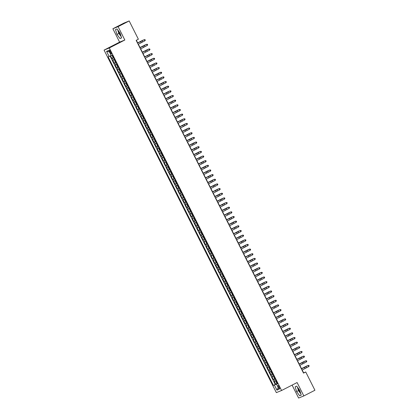 <?xml version="1.0" encoding="UTF-8"?>
<svg xmlns="http://www.w3.org/2000/svg" width="419" height="419" viewBox="0 0 419 419"><rect width="100%" height="100%" fill="white"/><g stroke="black" fill="none" stroke-linecap="round" stroke-linejoin="round"><path stroke-width="0.63" d="M298.009 387.91A4.064 1.184 -117.1 0 0 298.941 390.429A4.064 1.184 -117.1 0 0 300.528 392.839M279.347 386.926A1.666 0.487 -117.1 0 0 278.137 385.621A1.666 0.487 -117.1 0 0 278.446 387.292A1.666 0.487 -117.1 0 0 279.656 388.591A1.666 0.487 -117.1 0 0 279.347 386.926M120.876 35.641A4.064 1.184 62.9 0 1 119.289 33.237A4.064 1.184 62.9 0 1 118.357 30.713M292.101 385.108L298.611 398.05L303.833 395.929L314.926 390.246L305.739 371.978L303.618 372.837L302.193 369.998M104.074 50.091L276.351 392.624L281.573 390.503L109.296 47.97L104.074 50.091L119.604 42.136L124.825 40.015L118.095 26.633L112.873 28.754L119.604 42.136M112.873 28.754L123.966 23.071L129.188 20.95L118.095 26.633M110.511 55.774L111.878 58.492L113.507 57.66M114.487 59.603L112.816 60.357L114.219 63.149L115.848 62.311M116.828 64.254L115.157 65.008L116.561 67.799L118.189 66.967M119.169 68.91L117.493 69.664L118.902 72.456L120.531 71.618M121.51 73.561L119.834 74.315L121.243 77.106L122.872 76.274M123.846 78.217L122.175 78.971L123.579 81.763L125.213 80.93M126.187 82.873L124.516 83.622L125.92 86.419L127.554 85.581M128.528 87.524L126.857 88.278L128.261 91.07L129.895 90.237M130.869 92.18L129.199 92.934L130.602 95.726L132.236 94.888M133.211 96.831L131.54 97.585L132.943 100.377L134.572 99.544M135.552 101.487L133.881 102.241L135.285 105.033L136.913 104.2M137.893 106.143L136.222 106.892L137.626 109.689L139.255 108.851M140.234 110.794L138.563 111.548L139.967 114.34L141.596 113.507M142.575 115.45L140.904 116.204L142.308 118.996L143.937 118.158M144.916 120.101L143.246 120.855L144.649 123.647L146.278 122.814M147.258 124.757L145.582 125.511L146.99 128.303L148.619 127.465M149.599 129.408L147.923 130.162L149.332 132.959L150.96 132.121M151.935 134.064L150.264 134.818L151.668 137.61L153.302 136.777M154.276 138.72L152.605 139.475L154.009 142.266L155.643 141.428M156.617 143.371L154.946 144.126L156.35 146.917L157.984 146.084M158.958 148.027L157.287 148.782L158.691 151.573L160.325 150.735M161.299 152.678L159.629 153.433L161.032 156.229L162.661 155.391M163.64 157.334L161.97 158.089L163.373 160.88L165.002 160.048M165.982 161.991L164.311 162.745L165.715 165.536L167.343 164.698M168.323 166.642L166.652 167.396L168.056 170.187L169.685 169.355M170.664 171.298L168.993 172.052L170.397 174.843L172.026 174.005M173.005 175.949L171.334 176.703L172.738 179.5L174.367 178.662M175.346 180.605L173.67 181.359L175.079 184.151L176.708 183.318M177.687 185.261L176.011 186.015L177.42 188.807L179.049 187.969M180.023 189.912L178.353 190.666L179.756 193.458L181.39 192.625M182.365 194.568L180.694 195.322L182.097 198.114L183.732 197.276M184.706 199.219L183.035 199.973L184.439 202.77L186.073 201.932M187.047 203.875L185.376 204.629L186.78 207.421L188.414 206.588M189.388 208.531L187.717 209.285L189.121 212.077L190.75 211.239M191.729 213.182L190.058 213.936L191.462 216.728L193.091 215.895M194.07 217.838L192.4 218.592L193.803 221.384L195.432 220.546M196.411 222.489L194.741 223.243L196.144 226.035L197.773 225.202M198.753 227.145L197.082 227.899L198.486 230.691L200.114 229.858M201.094 231.801L199.423 232.555L200.827 235.347L202.456 234.509M203.435 236.452L201.759 237.206L203.168 239.998L204.797 239.165M205.776 241.108L204.1 241.863L205.509 244.654L207.138 243.816M208.112 245.759L206.441 246.513L207.845 249.305L209.479 248.472M210.453 250.415L208.782 251.17L210.186 253.961L211.82 253.128M212.794 255.071L211.124 255.82L212.527 258.617L214.161 257.779M215.136 259.722L213.465 260.477L214.868 263.268L216.503 262.435M217.477 264.379L215.806 265.133L217.21 267.924L218.838 267.086M219.818 269.029L218.147 269.784L219.551 272.575L221.18 271.742M222.159 273.686L220.488 274.44L221.892 277.231L223.521 276.399M224.5 278.342L222.829 279.091L224.233 281.887L225.862 281.049M226.841 282.993L225.171 283.747L226.574 286.538L228.203 285.706M229.183 287.649L227.512 288.403L228.915 291.195L230.544 290.357M231.524 292.3L229.848 293.054L231.257 295.845L232.885 295.013M233.865 296.956L232.189 297.71L233.598 300.502L235.227 299.664M236.201 301.607L234.53 302.361L235.934 305.158L237.568 304.32M238.542 306.263L236.871 307.017L238.275 309.809L239.909 308.976M240.883 310.919L239.212 311.673L240.616 314.465L242.25 313.627M243.224 315.57L241.554 316.324L242.957 319.116L244.591 318.283M245.565 320.226L243.895 320.98L245.298 323.772L246.927 322.934M247.907 324.877L246.236 325.631L247.639 328.428L249.268 327.59M250.248 329.533L248.577 330.287L249.981 333.079L251.61 332.246M252.589 334.189L250.918 334.943L252.322 337.735L253.951 336.897M254.93 338.84L253.259 339.594L254.663 342.386L256.292 341.553M257.271 343.496L255.6 344.25L257.004 347.042L258.633 346.204M259.612 348.147L257.936 348.901L259.345 351.698L260.974 350.86M261.954 352.803L260.278 353.557L261.686 356.349L263.315 355.516M264.289 357.459L262.619 358.214L264.022 361.005L265.656 360.167M266.631 362.11L264.96 362.864L266.364 365.656L267.998 364.823M268.972 366.766L267.301 367.521L268.705 370.312L270.339 369.474M271.313 371.417L269.642 372.172L271.046 374.963L272.68 374.13M273.654 376.073L271.983 376.828L273.387 379.619L275.016 378.786M129.188 20.95L138.375 39.218L136.159 40.355L303.518 373.114L305.739 371.978M109.673 51.684L110.187 52.71A1.613 0.471 -117.1 0 0 111.36 53.967A1.613 0.471 -117.1 0 0 111.061 52.354L110.548 51.328A1.613 0.471 -117.1 0 0 109.369 50.071A1.613 0.471 -117.1 0 0 109.673 51.684L110.506 51.254M277.451 383.626L276.524 384.15L277.514 383.746L112.261 55.172L111.271 55.575L108.694 50.453L106.552 51.328L109.123 56.445L108.139 56.848L273.392 385.422L276.781 384.003M276.524 384.15L279.101 389.267L276.954 390.136L274.382 385.019M113.549 57.738L111.878 58.492M110.05 55.994L275.257 384.464L277.357 383.437M275.995 380.73L274.325 381.484L275.728 384.275M275.058 378.865L273.387 379.619M272.717 374.214L271.046 374.963M270.375 369.558L268.705 370.312M268.04 364.902L266.364 365.656M265.698 360.251L264.022 361.005M263.357 355.595L261.686 356.349M261.016 350.944L259.345 351.698M258.675 346.288L257.004 347.042M256.334 341.632L254.663 342.386M253.993 336.981L252.322 337.735M251.651 332.325L249.981 333.079M249.31 327.674L247.639 328.428M246.969 323.018L245.298 323.772M244.628 318.361L242.957 319.116M242.287 313.711L240.616 314.465M239.951 309.054L238.275 309.809M237.61 304.404L235.934 305.158M235.269 299.747L233.598 300.502M232.927 295.091L231.257 295.845M230.586 290.44L228.915 291.195M228.245 285.784L226.574 286.538M225.904 281.133L224.233 281.887M223.563 276.477L221.892 277.231M221.222 271.821L219.551 272.575M218.88 267.17L217.21 267.924M216.539 262.514L214.868 263.268M214.198 257.863L212.527 258.617M211.862 253.207L210.186 253.961M209.521 248.556L207.845 249.305M207.18 243.9L205.509 244.654M204.839 239.244L203.168 239.998M202.497 234.593L200.827 235.347M200.156 229.937L198.486 230.691M197.815 225.286L196.144 226.035M195.474 220.63L193.803 221.384M193.133 215.974L191.462 216.728M190.792 211.323L189.121 212.077M188.45 206.667L186.78 207.421M186.109 202.016L184.439 202.77M183.773 197.359L182.097 198.114M181.432 192.703L179.756 193.458M179.091 188.052L177.42 188.807M176.75 183.396L175.079 184.151M174.409 178.745L172.738 179.5M172.068 174.089L170.397 174.843M169.726 169.433L168.056 170.187M167.385 164.782L165.715 165.536M165.044 160.126L163.373 160.88M162.703 155.475L161.032 156.229M160.362 150.819L158.691 151.573M158.021 146.163L156.35 146.917M155.685 141.512L154.009 142.266M153.344 136.856L151.668 137.61M151.002 132.205L149.332 132.959M148.661 127.549L146.99 128.303M146.32 122.893L144.649 123.647M143.979 118.242L142.308 118.996M141.638 113.586L139.967 114.34M139.297 108.935L137.626 109.689M136.955 104.279L135.285 105.033M134.614 99.622L132.943 100.377M132.273 94.972L130.602 95.726M129.932 90.315L128.261 91.07M127.596 85.665L125.92 86.419M125.255 81.008L123.579 81.763M122.914 76.358L121.243 77.106M120.572 71.701L118.902 72.456M118.231 67.045L116.561 67.799M115.89 62.394L114.219 63.149M303.833 395.929L297.102 382.547L281.573 390.503M124.825 40.015L109.296 47.97M301.586 368.799L299.852 365.347M299.245 364.142L297.511 360.691M296.903 359.486L295.17 356.04M294.562 354.835L292.829 351.384M292.226 350.179L290.487 346.728M289.885 345.528L288.146 342.077M287.544 340.872L285.805 337.421M285.203 336.216L283.464 332.77M282.862 331.565L281.128 328.114M280.521 326.909L278.787 323.458M278.179 322.258L276.446 318.807M275.838 317.602L274.105 314.15M273.497 312.946L271.763 309.5M271.156 308.295L269.422 304.843M268.815 303.639L267.081 300.187M266.474 298.988L264.74 295.536M264.138 294.332L262.399 290.88M261.796 289.676L260.058 286.229M259.455 285.025L257.716 281.573M257.114 280.369L255.375 276.917M254.773 275.718L253.039 272.266M252.432 271.062L250.698 267.61M250.091 266.405L248.357 262.959M247.749 261.755L246.016 258.303M245.408 257.098L243.675 253.647M243.067 252.448L241.334 248.996M240.726 247.791L238.992 244.34M238.385 243.14L236.651 239.689M236.049 238.484L234.31 235.033M233.708 233.828L231.969 230.382M231.367 229.177L229.628 225.726M229.025 224.521L227.287 221.07M226.684 219.87L224.951 216.419M224.343 215.214L222.609 211.763M222.002 210.558L220.268 207.112M219.661 205.907L217.927 202.456M217.32 201.251L215.586 197.799M214.978 196.6L213.245 193.149M212.637 191.944L210.904 188.492M210.296 187.288L208.562 183.841M207.96 182.637L206.221 179.185M205.619 177.981L203.88 174.529M203.278 173.33L201.539 169.878M200.937 168.674L199.198 165.222M198.596 164.018L196.862 160.571M196.254 159.367L194.521 155.915M193.913 154.711L192.18 151.259M191.572 150.06L189.838 146.608M189.231 145.403L187.497 141.952M186.89 140.747L185.156 137.301M184.549 136.096L182.815 132.645M182.207 131.44L180.474 127.989M179.871 126.789L178.133 123.338M177.53 122.133L175.791 118.682M175.189 117.477L173.45 114.031M172.848 112.826L171.109 109.375M170.507 108.17L168.773 104.719M168.166 103.519L166.432 100.068M165.824 98.863L164.091 95.412M163.483 94.207L161.75 90.761M161.142 89.556L159.409 86.105M158.801 84.9L157.067 81.448M156.46 80.249L154.726 76.797M154.119 75.593L152.385 72.141M151.783 70.942L150.044 67.49M149.442 66.286L147.703 62.834M147.1 61.63L145.362 58.183M144.759 56.979L143.02 53.527M142.418 52.323L140.684 48.871M140.077 47.672L138.343 44.22M137.736 43.016L136.348 40.255M277.404 383.532L276.718 383.883M111.203 55.434L109.123 56.445M275.257 384.464L273.392 385.422M109.459 51.966L106.552 51.328M276.954 390.136L278.2 387.475M116.953 34.384L120.002 38.553L121.573 37.914L120.101 33.106L117.058 28.932L115.482 29.571L116.953 34.384L118.818 33.426L121.196 36.689M301.224 395.112L299.753 390.299L296.704 386.129L295.133 386.768L296.605 391.576L299.653 395.751L301.224 395.112M117.723 29.849L118.818 33.426M121.531 37.773L120.002 38.553M297.375 387.041L298.469 390.623L300.847 393.881M301.182 394.965L299.653 395.751M298.469 390.623L296.605 391.576M137.568 43.157L144.314 39.643L137.547 43.115M138.15 44.32L144.901 40.811L144.314 39.643L145.063 39.695L145.299 40.161L144.901 40.811M113.277 57.534L112.119 55.235L112.774 57.194L113.423 57.487M112.727 56.031L113.004 56.591M137.657 42.864L143.219 40.062L137.673 42.895M139.909 47.808L146.655 44.299L139.888 47.771M140.491 48.976L147.242 45.462L146.655 44.299L147.404 44.346L147.64 44.812L147.242 45.462M142.251 52.464L148.996 48.955L142.23 52.422M142.832 53.627L149.583 50.118L148.996 48.955L149.745 49.002L149.981 49.468L149.583 50.118M144.592 57.12L151.338 53.606L144.571 57.078M145.173 58.283L151.919 54.769L151.338 53.606L152.087 53.653L152.322 54.119L151.919 54.769M146.928 61.771L153.679 58.262L146.912 61.734M147.514 62.934L154.26 59.425L153.679 58.262L154.428 58.309L154.658 58.775L154.26 59.425M114.46 59.87L115.115 61.85L115.764 62.143M115.068 60.687L115.345 61.242M139.998 47.52L145.561 44.718L140.014 47.546M116.927 64.458L116.754 65.107L117.456 66.501L118.106 66.794M117.409 65.338L117.687 65.898M142.34 52.171L147.902 49.369L142.355 52.202M119.268 69.114L119.096 69.758L119.797 71.157L120.447 71.45M120.3 71.497L119.274 69.119M119.745 69.994L120.028 70.549M144.681 56.827L150.243 54.025L144.696 56.853M121.484 73.833L122.139 75.808L122.783 76.101M122.086 74.645L122.369 75.205M147.022 61.478L152.584 58.681L147.038 61.509M149.269 66.427L156.02 62.913L149.248 66.385M149.855 67.59L156.601 64.081L156.02 62.913L156.769 62.965L156.999 63.431L156.601 64.081M123.825 78.489L124.48 80.464L125.124 80.757M124.982 80.804L123.82 78.5M124.427 79.301L124.71 79.861M149.363 66.134L154.925 63.332L149.379 66.165M151.61 71.078L158.356 67.569L151.589 71.041M152.197 72.246L158.942 68.732L158.356 67.569L159.11 67.616L159.34 68.082L158.942 68.732M126.292 83.077L126.114 83.721L126.816 85.12L127.465 85.413M127.324 85.46L126.297 83.082M126.768 83.957L127.051 84.512M151.704 70.79L157.266 67.988L151.72 70.816M153.951 75.734L160.697 72.225L153.93 75.692M154.538 76.897L161.284 73.388L160.697 72.225L161.446 72.272L161.682 72.738L161.284 73.388M129.665 90.116L128.638 87.739L128.455 88.378L129.157 89.771L129.806 90.064M129.11 88.608L129.392 89.168M154.045 75.441L159.608 72.639L154.061 75.472M156.292 80.39L163.038 76.876L156.271 80.348M156.879 81.553L163.625 78.039L163.038 76.876L163.787 76.923L164.023 77.389L163.625 78.039M130.974 92.384L130.796 93.028L131.498 94.427L132.147 94.72M132.001 94.767L130.843 92.463M131.451 93.264L131.734 93.819M156.387 80.097L161.949 77.295L156.402 80.123M158.633 85.041L165.379 81.532L158.612 85.005M159.22 86.204L165.966 82.695L165.379 81.532L166.128 81.579L166.364 82.045L165.966 82.695M133.184 97.103L133.839 99.078L134.489 99.371M133.792 97.915L134.075 98.475M158.728 84.748L164.29 81.951L158.743 84.779M160.975 89.697L167.72 86.183L160.954 89.656M161.561 90.86L168.307 87.351L167.72 86.183L168.469 86.235L168.705 86.702L168.307 87.351M135.656 101.691L135.478 102.336L136.18 103.734L136.83 104.027M136.683 104.074L135.662 101.702M136.133 102.571L136.416 103.132M161.069 89.404L166.631 86.602L161.079 89.43M163.316 94.348L170.062 90.839L163.295 94.312M163.902 95.516L170.648 92.002L170.062 90.839L170.811 90.886L171.046 91.352L170.648 92.002M137.867 106.41L138.521 108.39L139.171 108.678M139.024 108.731L137.867 106.426M138.474 107.227L138.752 107.783M163.41 94.06L168.972 91.258L163.42 94.086M165.657 99.004L172.403 95.495L165.636 98.963M166.238 100.167L172.989 96.658L172.403 95.495L173.152 95.542L173.387 96.009L172.989 96.658M140.208 111.066L140.863 113.041L141.512 113.334M140.815 111.878L141.093 112.439M165.746 98.711L171.308 95.909L165.762 98.743M167.998 103.661L174.744 100.146L167.977 103.619M168.579 104.823L175.331 101.309L174.744 100.146L175.493 100.193L175.729 100.66L175.331 101.309M170.339 108.312L177.085 104.802L170.318 108.275M170.921 109.474L177.672 105.965L177.085 104.802L177.834 104.85L178.07 105.316L177.672 105.965M172.675 112.968L179.426 109.453L172.659 112.926M173.262 114.13L180.008 110.621L179.426 109.453L180.175 109.506L180.411 109.967L180.008 110.621M175.016 117.619L181.767 114.109L175.001 117.582M175.603 118.787L182.349 115.272L181.767 114.109L182.516 114.157L182.747 114.623L182.349 115.272M177.357 122.275L184.109 118.766L177.337 122.233M177.944 123.437L184.69 119.928L184.109 118.766L184.858 118.813L185.088 119.279L184.69 119.928M179.699 126.931L186.445 123.416L179.678 126.889M180.285 128.094L187.031 124.579L186.445 123.416L187.199 123.464L187.429 123.93L187.031 124.579M182.04 131.582L188.786 128.073L182.019 131.545M182.626 132.744L189.372 129.235L188.786 128.073L189.535 128.12L189.77 128.586L189.372 129.235M184.381 136.238L191.127 132.723L184.36 136.196M184.968 137.401L191.713 133.891L191.127 132.723L191.876 132.776L192.112 133.237L191.713 133.891M186.722 140.889L193.468 137.38L186.701 140.852M187.309 142.051L194.055 138.542L193.468 137.38L194.217 137.427L194.453 137.893L194.055 138.542M189.063 145.545L195.809 142.036L189.042 145.503M189.65 146.708L196.396 143.198L195.809 142.036L196.558 142.083L196.794 142.549L196.396 143.198M191.404 150.201L198.15 146.687L191.383 150.159M191.991 151.364L198.737 147.849L198.15 146.687L198.899 146.734L199.135 147.2L198.737 147.849M193.746 154.852L200.492 151.343L193.725 154.81M194.327 156.015L201.078 152.506L200.492 151.343L201.24 151.39L201.476 151.856L201.078 152.506M196.087 159.508L202.833 155.994L196.066 159.466M196.668 160.671L203.419 157.156L202.833 155.994L203.582 156.046L203.817 156.507L203.419 157.156M198.428 164.159L205.174 160.65L198.407 164.122M199.009 165.322L205.76 161.813L205.174 160.65L205.923 160.697L206.158 161.163L205.76 161.813M200.764 168.815L207.515 165.306L200.748 168.773M201.35 169.978L208.096 166.469L207.515 165.306L208.264 165.353L208.5 165.819L208.096 166.469M203.105 173.471L209.856 169.957L203.089 173.429M203.692 174.634L210.438 171.12L209.856 169.957L210.605 170.004L210.836 170.47L210.438 171.12M205.446 178.122L212.197 174.613L205.425 178.08M206.033 179.285L212.779 175.776L212.197 174.613L212.946 174.66L213.177 175.126L212.779 175.776M207.787 182.778L214.533 179.264L207.766 182.736M208.374 183.941L215.12 180.427L214.533 179.264L215.287 179.316L215.518 179.777L215.12 180.427M210.129 187.429L216.874 183.92L210.108 187.393M210.715 188.592L217.461 185.083L216.874 183.92L217.623 183.967L217.859 184.433L217.461 185.083M212.47 192.085L219.216 188.571L212.449 192.043M213.056 193.248L219.802 189.739L219.216 188.571L219.965 188.623L220.2 189.089L219.802 189.739M214.811 196.736L221.557 193.227L214.79 196.7M215.397 197.904L222.143 194.39L221.557 193.227L222.306 193.274L222.541 193.74L222.143 194.39M217.152 201.392L223.898 197.883L217.131 201.35M217.739 202.555L224.484 199.046L223.898 197.883L224.647 197.93L224.883 198.397L224.484 199.046M219.493 206.048L226.239 202.534L219.472 206.007M220.08 207.211L226.826 203.697L226.239 202.534L226.988 202.587L227.224 203.047L226.826 203.697M221.834 210.699L228.58 207.19L221.813 210.663M222.416 211.862L229.167 208.353L228.58 207.19L229.329 207.237L229.565 207.704L229.167 208.353M224.175 215.356L230.921 211.841L224.155 215.314M224.757 216.518L231.508 213.009L230.921 211.841L231.67 211.894L231.906 212.36L231.508 213.009M226.517 220.006L233.263 216.497L226.496 219.97M227.098 221.174L233.849 217.66L233.263 216.497L234.012 216.544L234.247 217.011L233.849 217.66M228.853 224.663L235.604 221.153L228.837 224.621M229.439 225.825L236.185 222.316L235.604 221.153L236.353 221.201L236.583 221.667L236.185 222.316M231.194 229.319L237.945 225.804L231.178 229.277M231.78 230.481L238.526 226.967L237.945 225.804L238.694 225.851L238.924 226.318L238.526 226.967M233.535 233.97L240.286 230.46L233.514 233.933M234.121 235.132L240.867 231.623L240.286 230.46L241.035 230.508L241.265 230.974L240.867 231.623M235.876 238.626L242.622 235.111L235.855 238.584M236.463 239.788L243.209 236.279L242.622 235.111L243.376 235.164L243.607 235.63L243.209 236.279M238.217 243.277L244.963 239.768L238.196 243.24M238.804 244.445L245.55 240.93L244.963 239.768L245.712 239.815L245.948 240.281L245.55 240.93M240.558 247.933L247.304 244.424L240.537 247.891M241.145 249.096L247.891 245.586L247.304 244.424L248.053 244.471L248.289 244.937L247.891 245.586M242.9 252.589L249.645 249.075L242.879 252.547M243.486 253.752L250.232 250.237L249.645 249.075L250.394 249.122L250.63 249.588L250.232 250.237M245.241 257.24L251.987 253.731L245.22 257.203M245.827 258.403L252.573 254.893L251.987 253.731L252.736 253.778L252.971 254.244L252.573 254.893M247.582 261.896L254.328 258.382L247.561 261.854M248.168 263.059L254.914 259.55L254.328 258.382L255.077 258.434L255.312 258.9L254.914 259.55M249.923 266.547L256.669 263.038L249.902 266.51M250.504 267.715L257.256 264.2L256.669 263.038L257.418 263.085L257.654 263.551L257.256 264.2M252.264 271.203L259.01 267.694L252.243 271.161M252.846 272.366L259.597 268.857L259.01 267.694L259.759 267.741L259.995 268.207L259.597 268.857M142.68 115.654L142.502 116.299L143.204 117.697L143.853 117.99M143.707 118.038L142.68 115.66M143.157 116.534L143.434 117.09M168.087 103.367L173.649 100.565L168.103 103.393M146.048 122.694L145.021 120.316L144.843 120.955L145.545 122.348L146.194 122.641M145.498 121.185L145.775 121.746M170.428 108.018L175.99 105.221L170.444 108.05M147.231 125.03L147.886 127.004L148.536 127.297M147.834 125.841L148.117 126.402M172.769 112.674L178.332 109.872L172.785 112.701M149.698 129.618L149.525 130.262L150.227 131.66L150.871 131.948M150.73 132.001L149.573 129.696M150.175 130.498L150.458 131.053M175.111 117.33L180.673 114.528L175.126 117.357M152.039 134.269L151.861 134.918L152.568 136.311L153.213 136.604M153.071 136.652L152.045 134.279M152.516 135.148L152.799 135.709M177.452 121.981L183.014 119.179L177.467 122.013M154.255 138.988L154.904 140.967L155.554 141.261M155.412 141.308L154.25 139.003M154.857 139.805L155.14 140.36M179.793 126.638L185.355 123.835L179.809 126.664M156.596 143.644L157.245 145.618L157.895 145.912M157.754 145.964L156.591 143.659M157.198 144.455L157.481 145.016M182.134 131.288L187.696 128.486L182.15 131.32M159.063 148.232L158.885 148.876L159.587 150.274L160.236 150.568M160.089 150.615L159.068 148.242M159.539 149.112L159.822 149.672M184.475 135.945L190.037 133.142L184.491 135.971M161.404 152.888L161.226 153.532L161.928 154.93L162.577 155.219M162.431 155.271L161.409 152.893M161.881 153.763L162.163 154.323M186.816 140.595L192.379 137.799L186.832 140.627M163.614 157.607L164.269 159.581L164.918 159.875M164.222 158.419L164.505 158.979M189.158 145.252L194.72 142.45L189.168 145.283M165.955 162.258L166.61 164.238L167.26 164.531M166.563 163.075L166.841 163.63M191.499 149.908L197.056 147.106L191.509 149.934M168.428 166.846L168.249 167.495L168.951 168.888L169.601 169.182M169.454 169.234L168.428 166.856M168.904 167.726L169.182 168.286M193.835 154.559L199.397 151.757L193.85 154.59M171.795 173.885L170.769 171.512L170.591 172.146L171.292 173.545L171.942 173.838M171.245 172.382L171.523 172.937M196.176 159.215L201.738 156.413L196.192 159.241M172.979 176.221L173.634 178.201L174.283 178.489M174.136 178.541L172.979 176.237M173.586 177.033L173.864 177.593M198.517 163.866L204.079 161.069L198.533 163.897M175.446 180.809L175.273 181.458L175.975 182.852L176.624 183.145M175.922 181.689L176.205 182.249M200.858 168.522L206.42 165.72L200.874 168.553M178.819 187.848L177.792 185.47L177.614 186.109L178.316 187.508L178.96 187.801M178.264 186.345L178.546 186.9M203.199 173.178L208.762 170.376L203.215 173.204M180.128 190.116L179.95 190.765L180.657 192.159L181.301 192.452M181.16 192.504L179.997 190.2M180.605 190.996L180.888 191.556M205.54 177.829L211.103 175.027L205.556 177.86M182.344 194.84L182.993 196.815L183.642 197.108M182.946 195.652L183.229 196.207M207.882 182.485L213.444 179.683L207.897 182.511M184.81 199.428L184.632 200.073L185.334 201.471L185.984 201.759M185.842 201.811L184.816 199.434M185.287 200.303L185.57 200.863M210.223 187.136L215.785 184.339L210.238 187.167M188.178 206.462L187.157 204.09L186.974 204.729L187.675 206.122L188.325 206.415M187.628 204.959L187.911 205.519M212.564 191.792L218.126 188.99L212.58 191.823M189.362 208.798L190.017 210.778L190.666 211.071M189.969 209.615L190.252 210.17M214.905 196.448L220.467 193.646L214.921 196.474M191.834 213.386L191.656 214.036L192.358 215.429L193.007 215.722M192.86 215.775L191.703 213.47M192.311 214.266L192.593 214.827M217.246 201.099L222.808 198.297L217.257 201.13M195.202 220.425L194.175 218.048L193.997 218.687L194.699 220.085L195.348 220.378M194.652 218.922L194.929 219.477M219.587 205.755L225.144 202.953L219.598 205.781M196.385 222.761L197.04 224.736L197.689 225.029M196.993 223.573L197.27 224.134M221.923 210.406L227.486 207.609L221.939 210.438M198.726 227.417L199.381 229.392L200.031 229.685M199.884 229.732L198.726 227.433M199.334 228.229L199.612 228.79M224.265 215.062L229.827 212.26L224.28 215.094M201.193 232.006L201.02 232.65L201.722 234.048L202.372 234.341M202.225 234.389L201.199 232.011M201.675 232.885L201.953 233.441M226.606 219.718L232.168 216.916L226.621 219.745M204.566 239.045L203.54 236.667L203.362 237.306L204.063 238.699L204.713 238.992M204.011 237.536L204.294 238.097M228.947 224.369L234.509 221.567L228.963 224.401M205.75 241.381L206.405 243.355L207.049 243.649M206.907 243.696L205.75 241.391M206.352 242.192L206.635 242.748M231.288 229.025L236.85 226.223L231.304 229.052M208.091 246.032L208.746 248.006L209.39 248.299M208.693 246.843L208.976 247.404M233.629 233.676L239.191 230.879L233.645 233.708M210.558 250.62L210.38 251.264L211.082 252.662L211.731 252.956M211.035 251.5L211.317 252.06M235.97 238.332L241.533 235.53L235.986 238.359M212.773 255.339L213.423 257.318L214.072 257.612M213.376 256.156L213.659 256.711M238.311 242.989L243.874 240.187L238.327 243.015M215.109 259.995L215.764 261.969L216.414 262.263M215.717 260.807L216 261.367M240.653 247.639L246.215 244.837L240.668 247.671M217.581 264.583L217.403 265.227L218.105 266.625L218.755 266.919M218.608 266.966L217.587 264.588M218.058 265.463L218.341 266.018M242.994 252.296L248.556 249.494L243.004 252.322M220.949 271.622L219.928 269.244L219.745 269.883L220.446 271.276L221.096 271.57M220.399 270.114L220.677 270.674M245.335 256.947L250.897 254.15L245.345 256.978M222.133 273.958L222.788 275.932L223.437 276.226M223.29 276.273L222.133 273.968M222.74 274.77L223.018 275.33M247.676 261.603L253.233 258.801L247.687 261.629M224.474 278.609L225.129 280.589L225.778 280.877M225.082 279.426L225.359 279.981M250.012 266.259L255.574 263.457L250.028 266.285M226.946 283.197L226.768 283.846L227.47 285.239L228.119 285.533M227.973 285.58L226.946 283.207M227.423 284.077L227.7 284.637M252.353 270.91L257.915 268.108L252.369 270.941M254.605 275.859L261.351 272.345L254.584 275.817M255.187 277.022L261.938 273.507L261.351 272.345L262.1 272.392L262.336 272.858L261.938 273.507M229.282 287.853L229.109 288.497L229.811 289.896L230.46 290.189M230.314 290.236L229.156 287.932M229.764 288.733L230.041 289.288M254.694 275.566L260.257 272.764L254.71 275.592M256.941 280.51L263.692 277.001L256.926 280.473M257.528 281.673L264.274 278.164L263.692 277.001L264.441 277.048L264.672 277.514L264.274 278.164M231.498 292.572L232.152 294.547L232.802 294.84M232.1 293.384L232.383 293.944M257.036 280.217L262.598 277.42L257.051 280.248M259.282 285.166L266.034 281.652L259.267 285.124M259.869 286.329L266.615 282.82L266.034 281.652L266.783 281.704L267.013 282.165L266.615 282.82M233.964 297.16L233.792 297.804L234.493 299.203L235.138 299.496M234.996 299.543L233.97 297.171M234.441 298.04L234.724 298.6M259.377 284.873L264.939 282.071L259.392 284.899M261.624 289.817L268.375 286.308L261.603 289.78M262.21 290.985L268.956 287.471L268.375 286.308L269.124 286.355L269.354 286.821L268.956 287.471M237.337 304.199L236.311 301.821L236.127 302.46L236.835 303.859L237.479 304.147M236.782 302.696L237.065 303.251M261.718 289.524L267.28 286.727L261.734 289.555M263.965 294.473L270.711 290.964L263.944 294.431M264.551 295.636L271.297 292.127L270.711 290.964L271.465 291.011L271.695 291.477L271.297 292.127M238.521 306.535L239.17 308.51L239.82 308.803M239.123 307.347L239.406 307.907M264.059 294.18L269.621 291.378L264.075 294.211M266.306 299.129L273.052 295.615L266.285 299.087M266.893 300.292L273.638 296.778L273.052 295.615L273.801 295.662L274.036 296.128L273.638 296.778M240.988 311.123L240.81 311.767L241.512 313.166L242.161 313.459M242.02 313.506L240.857 311.202M241.464 312.003L241.747 312.558M266.4 298.836L271.962 296.034L266.416 298.862M268.647 303.78L275.393 300.271L268.626 303.744M269.234 304.943L275.98 301.434L275.393 300.271L276.142 300.318L276.378 300.784L275.98 301.434M243.329 315.774L243.151 316.424L243.853 317.817L244.502 318.11M244.356 318.162L243.334 315.785M243.806 316.654L244.088 317.214M268.741 303.487L274.304 300.685L268.757 303.518M270.988 308.436L277.734 304.922L270.967 308.394M271.575 309.599L278.321 306.085L277.734 304.922L278.483 304.974L278.719 305.435L278.321 306.085M246.697 322.813L245.675 320.441L245.492 321.074L246.194 322.473L246.843 322.766M246.147 321.31L246.43 321.871M271.083 308.143L276.645 305.341L271.093 308.169M273.329 313.087L280.075 309.578L273.308 313.051M273.916 314.25L280.662 310.741L280.075 309.578L280.824 309.625L281.06 310.091L280.662 310.741M247.88 325.149L248.535 327.129L249.185 327.417M249.038 327.469L247.88 325.165M248.488 325.961L248.766 326.521M273.424 312.794L278.986 309.997L273.434 312.825M275.671 317.743L282.416 314.234L275.65 317.702M276.257 318.906L283.003 315.397L282.416 314.234L283.165 314.281L283.401 314.748L283.003 315.397M250.353 329.737L250.174 330.387L250.876 331.78L251.526 332.073M250.829 330.617L251.107 331.178M275.765 317.45L281.322 314.648L275.775 317.482M278.012 322.4L284.758 318.885L277.991 322.358M278.593 323.562L285.344 320.048L284.758 318.885L285.507 318.932L285.742 319.398L285.344 320.048M253.72 336.776L252.694 334.399L252.516 335.038L253.217 336.436L253.867 336.729M253.17 335.273L253.448 335.829M278.101 322.106L283.663 319.304L278.116 322.132M280.353 327.05L287.099 323.541L280.332 327.009M280.934 328.213L287.685 324.704L287.099 323.541L287.848 323.588L288.083 324.055L287.685 324.704M254.904 339.112L255.559 341.087L256.208 341.38M255.511 339.924L255.789 340.485M280.442 326.757L286.004 323.955L280.458 326.789M282.694 331.707L289.44 328.192L282.673 331.665M283.275 332.869L290.027 329.355L289.44 328.192L290.189 328.245L290.425 328.706L290.027 329.355M257.245 343.769L257.9 345.743L258.549 346.036M257.853 344.58L258.13 345.136M282.783 331.413L288.345 328.611L282.799 331.439M285.03 336.357L291.781 332.848L285.014 336.321M285.617 337.52L292.362 334.011L291.781 332.848L292.53 332.896L292.761 333.362L292.362 334.011M259.712 348.357L259.539 349.001L260.241 350.399L260.89 350.687M260.744 350.74L259.717 348.362M260.189 349.231L260.471 349.792M285.124 336.064L290.686 333.267L285.14 336.096M287.371 341.014L294.122 337.505L287.355 340.972M287.958 342.176L294.704 338.667L294.122 337.505L294.871 337.552L295.102 338.018L294.704 338.667M263.085 355.391L262.058 353.018L261.88 353.657L262.582 355.05L263.226 355.343M262.53 353.887L262.813 354.448M287.465 340.72L293.028 337.918L287.481 340.752M289.712 345.665L296.463 342.155L289.691 345.628M290.299 346.832L297.045 343.318L296.463 342.155L297.212 342.203L297.443 342.669L297.045 343.318M264.269 357.726L264.923 359.706L265.567 360M265.426 360.047L264.263 357.742M264.871 358.544L265.154 359.099M289.807 345.376L295.369 342.574L289.822 345.403M292.053 350.321L298.799 346.812L292.033 350.279M292.64 351.483L299.386 347.974L298.799 346.812L299.554 346.859L299.784 347.325L299.386 347.974M266.735 362.315L266.557 362.964L267.259 364.357L267.909 364.65M267.767 364.703L266.604 362.398M267.212 363.194L267.495 363.755M292.148 350.027L297.71 347.225L292.163 350.059M294.395 354.977L301.141 351.462L294.374 354.935M294.981 356.14L301.727 352.625L301.141 351.462L301.889 351.515L302.125 351.976L301.727 352.625M270.108 369.354L269.082 366.976L268.898 367.615L269.6 369.013L270.25 369.307M269.553 367.851L269.836 368.406M294.489 354.684L300.051 351.881L294.505 354.71M296.736 359.628L303.482 356.119L296.715 359.591M297.322 360.79L304.068 357.281L303.482 356.119L304.231 356.166L304.466 356.632L304.068 357.281M271.418 371.627L271.24 372.271L271.941 373.664L272.591 373.958M272.444 374.01L271.287 371.705M271.894 372.501L272.177 373.062M296.83 359.334L302.392 356.538L296.846 359.366M299.077 364.284L305.823 360.769L299.056 364.242M299.664 365.447L306.409 361.937L305.823 360.769L306.572 360.822L306.808 361.288L306.409 361.937M273.628 376.346L274.283 378.32L274.932 378.614M274.236 377.158L274.518 377.718M299.171 363.991L304.733 361.188L299.182 364.022M301.418 368.935L308.164 365.426L301.397 368.898M302.005 370.103L308.751 366.588L308.164 365.426L308.913 365.473L309.149 365.939L308.751 366.588M276.1 380.934L275.922 381.578L276.624 382.976L277.273 383.27M277.127 383.317L276.1 380.939M276.577 381.814L276.854 382.369M301.512 368.647L307.075 365.845L301.523 368.673M113.329 60.147L112.392 58.283M274.838 381.274L273.9 379.41M272.497 376.618L271.564 374.759M270.155 371.962L269.223 370.103M267.814 367.311L266.882 365.447M265.478 362.655L264.541 360.796M263.137 358.004L262.2 356.14M260.796 353.348L259.859 351.489M258.455 348.692L257.517 346.832M256.114 344.041L255.176 342.176M253.773 339.385L252.835 337.525M251.431 334.734L250.494 332.869M249.09 330.078L248.153 328.218M246.749 325.422L245.812 323.562M244.408 320.771L243.476 318.906M242.067 316.115L241.135 314.255M239.726 311.464L238.793 309.599M237.39 306.808L236.452 304.948M235.049 302.151L234.111 300.292M232.707 297.5L231.77 295.636M230.366 292.844L229.429 290.985M228.025 288.193L227.088 286.329M225.684 283.537L224.746 281.678M223.343 278.881L222.405 277.022M221.002 274.23L220.064 272.366M218.66 269.574L217.723 267.715M216.319 264.923L215.387 263.059M213.978 260.267L213.046 258.408M211.642 255.616L210.705 253.752M209.301 250.96L208.363 249.096M206.96 246.304L206.022 244.445M204.619 241.653L203.681 239.788M202.277 236.997L201.34 235.138M199.936 232.346L198.999 230.481M197.595 227.69L196.658 225.831M195.254 223.034L194.316 221.174M192.913 218.383L191.975 216.518M190.572 213.727L189.634 211.867M188.231 209.076L187.298 207.211M185.889 204.42L184.957 202.56M183.553 199.763L182.616 197.904M181.212 195.113L180.275 193.248M178.871 190.456L177.934 188.597M176.53 185.806L175.592 183.941M174.189 181.149L173.251 179.29M171.848 176.493L170.91 174.634M169.506 171.842L168.569 169.978M167.165 167.186L166.228 165.327M164.824 162.535L163.887 160.671M162.483 157.879L161.545 156.02M160.142 153.223L159.21 151.364M157.801 148.572L156.868 146.708M155.465 143.916L154.527 142.057M153.124 139.265L152.186 137.401M150.782 134.609L149.845 132.75M148.441 129.953L147.504 128.094M146.1 125.302L145.163 123.437M143.759 120.646L142.821 118.787M141.418 115.995L140.48 114.13M139.077 111.339L138.139 109.479M136.735 106.688L135.798 104.823M134.394 102.032L133.457 100.167M132.053 97.376L131.121 95.516M129.712 92.725L128.78 90.86M127.376 88.069L126.438 86.209M125.035 83.418L124.097 81.553M122.694 78.762L121.756 76.902M120.353 74.105L119.415 72.246M118.011 69.454L117.074 67.59M115.67 64.798L114.733 62.939M111.025 52.281L110.187 52.71M140.585 41.544L141.172 42.707M142.046 40.79L142.633 41.952M142.926 46.2L143.513 47.363M144.387 45.446L144.974 46.609M145.267 50.851L145.854 52.019M146.729 50.097L147.315 51.265M147.608 55.507L148.195 56.67M149.07 54.753L149.651 55.916M149.95 60.163L150.536 61.326M151.411 59.409L151.992 60.572M114.46 59.886L115.618 62.19M116.801 64.542L117.959 66.846M121.484 73.849L122.641 76.153M152.291 64.814L152.877 65.977M153.752 64.06L154.333 65.223M154.632 69.47L155.219 70.633M156.088 68.716L156.675 69.879M156.973 74.121L157.56 75.289M158.429 73.367L159.016 74.535M159.314 78.777L159.896 79.94M160.77 78.023L161.357 79.186M161.655 83.433L162.237 84.596M163.111 82.679L163.698 83.842M133.184 97.119L134.342 99.423M163.997 88.084L164.578 89.247M165.453 87.33L166.039 88.493M166.333 92.74L166.919 93.903M167.794 91.986L168.38 93.149M168.674 97.391L169.26 98.554M170.135 96.637L170.722 97.8M140.208 111.082L141.365 113.387M171.015 102.047L171.601 103.21M172.476 101.293L173.063 102.456M173.356 106.704L173.943 107.866M174.817 105.949L175.404 107.112M175.697 111.354L176.284 112.517M177.158 110.6L177.74 111.763M178.038 116.011L178.625 117.173M179.5 115.256L180.081 116.419M180.38 120.662L180.966 121.824M181.841 119.907L182.422 121.07M182.721 125.318L183.307 126.48M184.177 124.563L184.763 125.726M185.062 129.974L185.648 131.137M186.518 129.214L187.104 130.382M187.403 134.625L187.984 135.787M188.859 133.871L189.446 135.033M189.744 139.281L190.326 140.444M191.2 138.527L191.787 139.689M192.085 143.932L192.667 145.094M193.541 143.178L194.128 144.34M194.421 148.588L195.008 149.751M195.883 147.834L196.469 148.996M196.762 153.239L197.349 154.407M198.224 152.485L198.81 153.653M199.104 157.895L199.69 159.058M200.565 157.141L201.151 158.303M201.445 162.551L202.031 163.714M202.906 161.797L203.493 162.96M203.786 167.202L204.372 168.365M205.247 166.448L205.829 167.61M206.127 171.858L206.714 173.021M207.588 171.104L208.17 172.267M208.468 176.509L209.055 177.677M209.929 175.755L210.511 176.923M210.809 181.165L211.396 182.328M212.265 180.411L212.852 181.574M213.151 185.821L213.737 186.984M214.607 185.067L215.193 186.23M215.492 190.472L216.073 191.635M216.948 189.718L217.534 190.881M217.833 195.128L218.414 196.291M219.289 194.374L219.875 195.537M220.174 199.779L220.755 200.947M221.63 199.025L222.217 200.193M222.51 204.435L223.097 205.598M223.971 203.681L224.558 204.844M224.851 209.091L225.438 210.254M226.312 208.337L226.899 209.5M227.192 213.742L227.779 214.905M228.654 212.988L229.24 214.151M229.533 218.399L230.12 219.561M230.995 217.644L231.581 218.807M231.875 223.049L232.461 224.217M233.336 222.295L233.917 223.463M234.216 227.706L234.802 228.868M235.677 226.951L236.258 228.114M236.557 232.362L237.144 233.524M238.018 231.607L238.6 232.77M238.898 237.013L239.485 238.175M240.354 236.258L240.941 237.421M241.239 241.669L241.821 242.831M242.695 240.915L243.282 242.077M243.58 246.32L244.162 247.488M245.036 245.565L245.623 246.728M245.922 250.976L246.503 252.138M247.378 250.222L247.964 251.384M248.263 255.632L248.844 256.795M249.719 254.878L250.305 256.04M250.599 260.283L251.185 261.446M252.06 259.529L252.647 260.691M252.94 264.939L253.526 266.102M254.401 264.185L254.988 265.347M255.281 269.59L255.868 270.753M256.742 268.836L257.329 269.998M147.231 125.04L148.389 127.345M163.614 157.623L164.772 159.922M165.955 162.273L167.113 164.578M175.32 180.893L176.478 183.192M182.338 194.851L183.501 197.155M189.362 208.814L190.519 211.118M196.385 222.777L197.543 225.082M208.086 246.047L209.249 248.352M210.427 250.698L211.59 253.003M212.768 255.354L213.931 257.659M215.109 260.01L216.267 262.315M224.474 278.625L225.632 280.929M257.622 274.246L258.209 275.409M259.083 273.492L259.67 274.655M259.963 278.902L260.55 280.065M261.425 278.148L262.006 279.311M231.498 292.588L232.655 294.892M262.304 283.553L262.891 284.716M263.766 282.799L264.347 283.962M264.646 288.209L265.232 289.372M266.107 287.455L266.688 288.618M266.987 292.86L267.573 294.023M268.443 292.106L269.029 293.269M238.516 306.551L239.678 308.85M269.328 297.516L269.909 298.679M270.784 296.762L271.371 297.925M271.669 302.167L272.25 303.335M273.125 301.413L273.712 302.581M274.01 306.823L274.592 307.986M275.466 306.069L276.053 307.232M276.351 311.479L276.933 312.642M277.807 310.725L278.394 311.888M278.687 316.13L279.274 317.293M280.149 315.376L280.735 316.539M250.222 329.821L251.379 332.12M281.029 320.786L281.615 321.949M282.49 320.032L283.076 321.195M283.37 325.437L283.956 326.605M284.831 324.683L285.418 325.851M254.904 339.128L256.061 341.433M285.711 330.093L286.297 331.256M287.172 329.339L287.759 330.502M257.245 343.779L258.403 346.084M288.052 334.75L288.639 335.912M289.513 333.995L290.095 335.158M290.393 339.4L290.98 340.563M291.854 338.646L292.436 339.809M292.734 344.057L293.321 345.219M294.196 343.302L294.777 344.465M295.076 348.708L295.662 349.875M296.532 347.953L297.118 349.121M297.417 353.364L297.998 354.526M298.873 352.609L299.459 353.772M299.758 358.02L300.339 359.183M301.214 357.266L301.8 358.428M302.099 362.671L302.68 363.833M303.555 361.916L304.142 363.079M273.628 376.362L274.785 378.661M304.44 367.327L305.022 368.49M305.896 366.573L306.483 367.735"/></g></svg>
